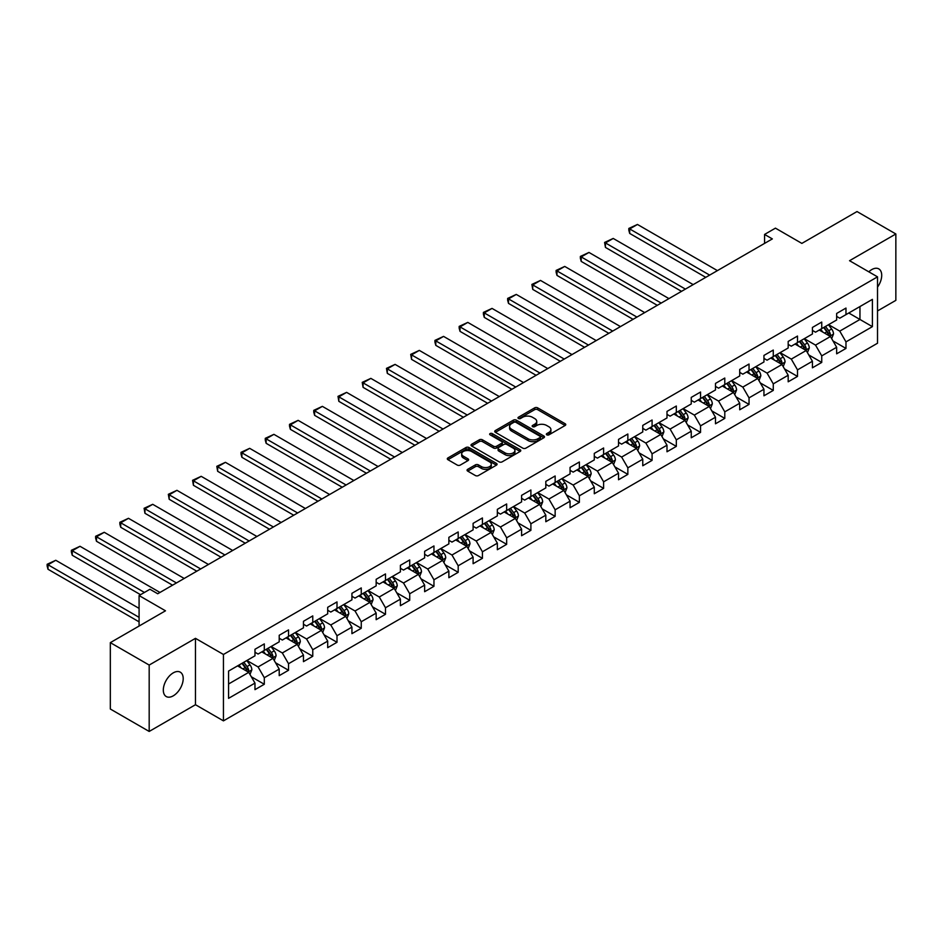 <?xml version="1.0" encoding="UTF-8"?>
<svg xmlns="http://www.w3.org/2000/svg" width="943" height="943" viewBox="0 0 943 943"><rect width="100%" height="100%" fill="white"/><g stroke="black" fill="none" stroke-linecap="round" stroke-linejoin="round"><path stroke-width="1.41" d="M546.799 434.841A1.509 0.872 0 0 0 548.932 434.841L565.128 425.482A2.157 1.249 0 0 0 565.765 424.609A2.157 1.249 0 0 0 565.128 423.725L537.687 407.871A2.157 1.249 0 0 0 534.634 407.871L518.426 417.23A1.509 0.872 0 0 0 517.99 417.843A1.509 0.872 0 0 0 518.426 418.468A1.509 0.872 0 0 0 520.56 418.468L522.658 417.254A6.896 3.984 0 0 1 532.418 417.254L534.705 418.574A6.896 3.984 0 0 1 536.732 421.391A6.896 3.984 0 0 1 534.705 424.209L532.606 425.423A1.509 0.872 0 0 0 532.17 426.036A1.509 0.872 0 0 0 532.606 426.649A1.509 0.872 0 0 0 534.752 426.649L536.838 425.446A6.896 3.984 0 0 1 546.598 425.446L548.885 426.766A6.896 3.984 0 0 1 550.912 429.584A6.896 3.984 0 0 1 548.885 432.401L546.799 433.603A1.509 0.872 0 0 0 546.351 434.228A1.509 0.872 0 0 0 546.799 434.841L546.799 433.603M173.253 695.84A14.062 8.122 120 0 0 182.447 683.439A14.062 8.122 120 0 0 180.29 672.17A14.062 8.122 120 0 0 173.253 672.866A14.062 8.122 120 0 0 164.07 685.266A14.062 8.122 120 0 0 166.227 696.535A14.062 8.122 120 0 0 173.253 695.84M877.52 287.12A14.062 8.122 120 0 0 878.805 268.896A14.062 8.122 120 0 0 871.768 269.592A14.062 8.122 120 0 0 868.798 271.82M467.681 469.331A2.157 1.249 0 0 0 467.056 470.215A2.157 1.249 0 0 0 467.681 471.087L475.39 475.543A2.157 1.249 0 0 0 478.431 475.543L496.431 465.147A2.157 1.249 0 0 0 497.067 464.262A2.157 1.249 0 0 0 496.431 463.39L468.977 447.536A2.157 1.249 0 0 0 465.936 447.536L447.937 457.933A2.157 1.249 0 0 0 447.3 458.805A2.157 1.249 0 0 0 447.937 459.689L457.237 465.064A2.157 1.249 0 0 0 460.29 465.064L467.987 460.608A2.157 1.249 0 0 0 468.624 459.736A2.157 1.249 0 0 0 467.987 458.852L463.378 456.188A5.764 3.336 0 0 1 461.693 453.831A5.764 3.336 0 0 1 465.253 450.754A5.764 3.336 0 0 1 471.535 451.485L489.606 461.917A5.764 3.336 0 0 1 491.291 464.262A5.764 3.336 0 0 1 487.731 467.351A5.764 3.336 0 0 1 481.449 466.62L478.431 464.887A2.157 1.249 0 0 0 475.39 464.887L467.681 469.331L467.681 471.087M877.52 310.942L895.85 300.357L895.85 233.982L857.01 211.55L801.856 243.4L775.441 228.147L764.573 234.43L772.341 238.909L157.717 593.76L149.949 589.269L139.081 595.552L139.081 626.046M149.183 665.063L149.183 731.45L195.472 704.716L195.472 638.34L149.183 665.063L110.331 642.643L165.485 610.805L139.081 595.552M195.472 638.34L223.444 654.477L877.52 276.853L877.52 343.228L223.444 720.865L223.444 654.477M895.85 233.982L849.549 260.704L877.52 276.853M522.811 448.161A2.157 1.249 0 0 0 525.864 448.161L543.863 437.764A2.157 1.249 0 0 0 544.488 436.892A2.157 1.249 0 0 0 543.863 436.008L516.41 420.154A2.157 1.249 0 0 0 513.357 420.154L495.358 430.55A2.157 1.249 0 0 0 494.733 431.423A2.157 1.249 0 0 0 495.358 432.307L522.811 448.161M490.702 435.171A1.509 0.872 0 0 1 492.234 435.383L520.112 451.473L502.147 461.846A2.157 1.249 0 0 1 499.095 461.846L471.653 446.004L471.653 444.236A2.157 1.249 0 0 0 471.017 445.12A2.157 1.249 0 0 0 471.653 446.004M471.653 444.236L479.35 439.792A2.157 1.249 0 0 1 482.403 439.792L493.531 446.216A2.157 1.249 0 0 0 496.584 446.216L501.688 443.269A2.157 1.249 0 0 0 502.324 442.385A2.157 1.249 0 0 0 501.688 441.513L490.101 434.817A1.509 0.872 0 0 1 489.665 434.204A1.509 0.872 0 0 1 490.596 433.391A1.509 0.872 0 0 1 492.234 433.58L520.147 449.693A2.157 1.249 0 0 1 520.772 450.577A2.157 1.249 0 0 1 520.147 451.461L520.147 449.693M149.183 731.45L110.331 709.018L110.331 642.643M251.333 676.779L264.299 684.264L264.299 677.711L279.211 669.106L279.211 675.648L288.534 670.273L288.534 663.719L303.457 655.114L303.457 661.656L312.77 656.281L312.77 649.727L327.692 641.122L327.692 647.664L337.005 642.289L337.005 635.735L351.928 627.13L351.928 633.672L361.252 628.297L361.252 621.743L376.163 613.139L376.163 619.681L385.487 614.294L385.487 607.752L400.398 599.135L400.398 605.689L409.722 600.302L409.722 593.76L424.633 585.143L424.633 591.697L433.957 586.31L433.957 579.768L448.868 571.152L448.868 577.705L458.192 572.318L458.192 565.776L473.103 557.16L473.103 563.714L482.427 558.327L482.427 551.785L497.35 543.168L497.35 549.722L506.662 544.335L506.662 537.781L521.585 529.176L521.585 535.718L530.897 530.343L530.897 523.789L545.82 515.184L545.82 521.727L555.144 516.351L555.144 509.798L570.055 501.193L570.055 507.735L579.379 502.36L579.379 495.806L594.29 487.201L594.29 493.743L603.614 488.368L603.614 481.814L618.525 473.209L618.525 479.751L627.849 474.376L627.849 467.822L642.761 459.217L642.761 465.759L652.085 460.373L652.085 453.831L666.996 445.214L666.996 451.768L676.32 446.381L676.32 439.839L691.243 431.222L691.243 437.776L700.555 432.389L700.555 425.847L715.478 417.23L715.478 423.784L724.79 418.397L724.79 411.855L739.713 403.239L739.713 409.792L749.037 404.406L749.037 397.863L763.948 389.247L763.948 395.801L773.272 390.414L773.272 383.86L788.183 375.255L788.183 381.797L797.507 376.422L797.507 369.868L812.418 361.263L812.418 367.805L821.742 362.43L821.742 355.876L836.653 347.272L836.653 353.814L845.977 348.439L845.977 341.885L872.393 326.643L872.393 299.367L859.957 306.546L859.957 319.465L872.393 326.643M264.299 684.264L254.975 689.651L254.975 683.097L228.571 698.35L228.571 671.074L254.975 655.833L254.975 649.279L264.299 643.904L264.299 650.446L279.211 641.841L279.211 635.287L288.534 629.9L288.534 636.454L303.457 627.838L303.457 621.296L312.77 615.909L312.77 622.463L327.692 613.846L327.692 607.304L337.005 601.917L337.005 608.471L351.928 599.854L351.928 593.312L361.252 587.925L361.252 594.479L376.163 585.862L376.163 579.32L385.487 573.933L385.487 580.487L400.398 571.871L400.398 565.328L409.722 559.942L409.722 566.495L424.633 557.879L424.633 551.325L433.957 545.95L433.957 552.492L448.868 543.887L448.868 537.333L458.192 531.958L458.192 538.5L473.103 529.895L473.103 523.341L482.427 517.966L482.427 524.508L497.35 515.904L497.35 509.35L506.662 503.975L506.662 510.517L521.585 501.912L521.585 495.358L530.897 489.983L530.897 496.525L545.82 487.92L545.82 481.366L555.144 475.979L555.144 482.533L570.055 473.916L570.055 467.374L579.379 461.987L579.379 468.541L594.29 459.925L594.29 453.383L603.614 447.996L603.614 454.55L618.525 445.933L618.525 439.391L627.849 434.004L627.849 440.558L642.761 431.941L642.761 425.399L652.085 420.012L652.085 426.566L666.996 417.949L666.996 411.407L676.32 406.02L676.32 412.562L691.243 403.958L691.243 397.404L700.555 392.029L700.555 398.571L715.478 389.966L715.478 383.412L724.79 378.037L724.79 384.579L739.713 375.974L739.713 369.42L749.037 364.045L749.037 370.587L763.948 361.982L763.948 355.428L773.272 350.053L773.272 356.595L788.183 347.991L788.183 341.437L797.507 336.062L797.507 342.604L812.418 333.999L812.418 327.445L821.742 322.058L821.742 328.612L836.653 319.995L836.653 313.453L845.977 308.066L845.977 314.62L872.393 299.367M261.812 651.884L272.998 658.344L258.087 666.949L246.901 660.489M254.975 652.238L258.087 654.029L264.299 650.446M258.087 666.949L264.299 677.711M272.998 658.344L279.211 669.106M286.047 637.892L297.234 644.352L282.322 652.957L271.136 646.497M279.211 638.246L282.322 640.038L288.534 636.454M282.322 652.957L288.534 663.719M297.234 644.352L303.457 655.114M310.282 623.901L321.469 630.36L306.558 638.965L295.371 632.505M303.457 624.254L306.558 626.046L312.77 622.463M306.558 638.965L312.77 649.727M321.469 630.36L327.692 641.122M334.529 609.909L345.716 616.357L330.793 624.973L319.606 618.514M327.692 610.262L330.793 612.054L337.005 608.471M330.793 624.973L337.005 635.735M345.716 616.357L351.928 627.13M358.764 595.905L369.951 602.365L355.028 610.981L343.841 604.522M351.928 596.271L355.028 598.062L361.252 594.479M355.028 610.981L361.252 621.743M369.951 602.365L376.163 613.139M382.999 581.914L394.186 588.373L379.275 596.99L368.088 590.53M376.163 582.279L379.275 584.071L385.487 580.487M379.275 596.99L385.487 607.752M394.186 588.373L400.398 599.135M407.235 567.922L418.421 574.381L403.51 582.998L392.323 576.538M400.398 568.287L403.51 570.079L409.722 566.495M403.51 582.998L409.722 593.76M418.421 574.381L424.633 585.143M431.47 553.93L442.656 560.39L427.745 569.006L416.558 562.547M424.633 554.295L427.745 556.087L433.957 552.492M427.745 569.006L433.957 579.768M442.656 560.39L448.868 571.152M455.705 539.938L466.891 546.398L451.98 555.014L440.794 548.555M448.868 540.304L451.98 542.095L458.192 538.5M451.98 555.014L458.192 565.776M466.891 546.398L473.103 557.16M479.94 525.946L491.126 532.406L476.215 541.011L465.029 534.563M473.103 526.3L476.215 528.104L482.427 524.508M476.215 541.011L482.427 551.785M491.126 532.406L497.35 543.168M504.175 511.955L515.361 518.414L500.45 527.019L489.264 520.56M497.35 512.308L500.45 514.112L506.662 510.517M500.45 527.019L506.662 537.781M515.361 518.414L521.585 529.176M528.422 497.963L539.608 504.422L524.685 513.027L513.499 506.568M521.585 498.317L524.685 500.108L530.897 496.525M524.685 513.027L530.897 523.789M539.608 504.422L545.82 515.184M552.657 483.971L563.843 490.431L548.92 499.036L537.734 492.576M545.82 484.325L548.92 486.116L555.144 482.533M548.92 499.036L555.144 509.798M563.843 490.431L570.055 501.193M576.892 469.979L588.078 476.439L573.167 485.044L561.981 478.584M570.055 470.333L573.167 472.125L579.379 468.541M573.167 485.044L579.379 495.806M588.078 476.439L594.29 487.201M601.127 455.988L612.313 462.435L597.402 471.052L586.216 464.593M594.29 456.341L597.402 458.133L603.614 454.55M597.402 471.052L603.614 481.814M612.313 462.435L618.525 473.209M625.362 441.984L636.549 448.444L621.637 457.06L610.451 450.601M618.525 442.35L621.637 444.141L627.849 440.558M621.637 457.06L627.849 467.822M636.549 448.444L642.761 459.217M649.597 427.992L660.784 434.452L645.872 443.069L634.686 436.609M642.761 428.358L645.872 430.149L652.085 426.566M645.872 443.069L652.085 453.831M660.784 434.452L666.996 445.214M673.832 414.001L685.019 420.46L670.108 429.077L658.921 422.617M666.996 414.366L670.108 416.158L676.32 412.562M670.108 429.077L676.32 439.839M685.019 420.46L691.243 431.222M698.068 400.009L709.254 406.468L694.343 415.085L683.156 408.625M691.243 400.374L694.343 402.166L700.555 398.571M694.343 415.085L700.555 425.847M709.254 406.468L715.478 417.23M722.314 386.017L733.501 392.477L718.578 401.081L707.391 394.634M715.478 386.382L718.578 388.174L724.79 384.579M718.578 401.081L724.79 411.855M733.501 392.477L739.713 403.239M746.55 372.025L757.736 378.485L742.813 387.09L731.627 380.63M739.713 372.379L742.813 374.182L749.037 370.587M742.813 387.09L749.037 397.863M757.736 378.485L763.948 389.247M770.785 358.034L781.971 364.493L767.06 373.098L755.873 366.638M763.948 358.387L767.06 360.191L773.272 356.595M767.06 373.098L773.272 383.86M781.971 364.493L788.183 375.255M795.02 344.042L806.206 350.501L791.295 359.106L780.109 352.647M788.183 344.395L791.295 346.187L797.507 342.604M791.295 359.106L797.507 369.868M806.206 350.501L812.418 361.263M819.255 330.05L830.441 336.51L815.53 345.114L804.344 338.655M812.418 330.404L815.53 332.195L821.742 328.612M815.53 345.114L821.742 355.876M830.441 336.51L836.653 347.272M848.771 313.005L859.957 319.465L839.765 331.123L828.579 324.663M836.653 316.412L839.765 318.204L845.977 314.62M839.765 331.123L845.977 341.885M195.472 704.716L223.444 720.865M764.573 234.43L764.573 243.4M228.571 683.993L248.763 672.335L237.577 665.876M248.763 672.335L254.975 683.097M833.011 340.942L845.977 348.439M808.764 354.933L821.742 362.43M784.529 368.925L797.507 376.422M760.294 382.929L773.272 390.414M736.059 396.92L749.037 404.406M711.824 410.912L724.79 418.397M687.588 424.904L700.555 432.389M663.353 438.896L676.32 446.381M639.118 452.888L652.085 460.373M614.871 466.879L627.849 474.376M590.636 480.871L603.614 488.368M566.401 494.863L579.379 502.36M542.166 508.855L555.144 516.351M517.931 522.858L530.897 530.343M493.696 536.85L506.662 544.335M469.461 550.842L482.427 558.327M445.226 564.833L458.192 572.318M420.979 578.825L433.957 586.31M396.744 592.817L409.722 600.302M372.509 606.809L385.487 614.294M348.273 620.8L361.252 628.297M324.038 634.792L337.005 642.289M299.803 648.784L312.77 656.281M275.568 662.776L288.534 670.273M547.4 435.053L548.885 434.193A6.896 3.984 0 0 0 550.912 431.375L550.912 429.584M536.732 421.391L536.732 423.183A6.896 3.984 0 0 1 534.705 426L533.219 426.861M565.105 425.505L537.687 409.675A2.157 1.249 0 0 0 534.634 409.675L519.027 418.68M543.828 437.788L516.41 421.957A2.157 1.249 0 0 0 513.357 421.957L495.393 432.33L495.358 430.55M540.044 437.505A1.509 0.872 0 0 0 540.492 436.892A1.509 0.872 0 0 0 540.044 436.267L515.951 422.358A1.509 0.872 0 0 0 513.817 422.358L511.601 423.631A6.896 3.984 0 0 0 509.585 426.448A6.896 3.984 0 0 0 511.601 429.265L528.08 438.778A6.896 3.984 0 0 0 537.84 438.778L540.044 437.505L540.044 439.297A1.509 0.872 0 0 0 540.492 438.684L540.492 436.892M509.585 426.448L509.585 428.252A6.896 3.984 0 0 0 511.601 431.069L511.601 429.265M540.044 439.297L537.84 440.57A6.896 3.984 0 0 1 528.08 440.57L511.601 431.069M471.677 446.015L479.35 441.583L479.35 439.792M502.324 442.385L502.324 444.188A2.157 1.249 0 0 1 501.688 445.061L496.584 448.008A2.157 1.249 0 0 1 493.531 448.008L482.403 441.583A2.157 1.249 0 0 0 479.35 441.583M505.083 452.888A5.764 3.336 0 0 0 511.377 453.607A5.764 3.336 0 0 0 514.937 450.53A5.764 3.336 0 0 0 513.24 448.173L506.874 444.507A2.157 1.249 0 0 0 503.821 444.507L498.717 447.454A2.157 1.249 0 0 0 498.081 448.338A2.157 1.249 0 0 0 498.717 449.21L505.083 452.888L505.083 454.679A5.764 3.336 0 0 0 511.377 455.41A5.764 3.336 0 0 0 514.937 452.322L514.937 450.53M498.081 448.338L498.081 450.129A2.157 1.249 0 0 0 498.717 451.002L498.717 449.21M505.083 454.679L498.717 451.002M491.291 464.262L491.291 466.066A5.764 3.336 0 0 1 487.731 469.142A5.764 3.336 0 0 1 481.449 468.412L478.431 466.679A2.157 1.249 0 0 0 475.39 466.679L467.716 471.111M461.693 453.831L461.693 455.634A5.764 3.336 0 0 0 463.378 457.98L463.378 456.188M467.964 460.632L463.378 457.98M496.407 465.17L468.977 449.328A2.157 1.249 0 0 0 465.936 449.328L447.96 459.701M831.667 338.631L833.518 333.975A5.823 3.359 -120 0 0 831.655 329.013L828.449 324.734M709.643 275.108L629.688 228.937L637.456 224.458L717.411 270.617M822.862 332.125L820.681 329.225M629.688 233.428L628.828 230.245L628.828 228.442L629.688 228.937L629.688 233.428L705.765 277.348M829.545 335.979L830.37 334.223A5.823 3.359 -120 0 0 828.708 330.722L825.502 326.443M824.041 327.28L827.6 332.03A2.97 1.709 60 0 1 828.143 332.938L830.37 334.223M823.64 327.516L826.846 331.795A5.823 3.359 60 0 1 828.508 335.295M628.828 228.442L637.456 224.458M807.432 352.623L809.283 347.967A5.823 3.359 -120 0 0 807.42 343.004L804.214 338.726M685.408 289.1L605.441 242.929L613.209 238.449L693.176 284.609M798.627 346.116L796.446 343.217M605.441 247.42L604.593 242.434L605.441 242.929L605.441 247.42L681.53 291.34M805.31 349.983L806.135 348.215A5.823 3.359 -120 0 0 804.473 344.714L801.267 340.435M799.805 341.272L803.365 346.022A2.97 1.709 60 0 1 803.908 346.93L806.135 348.215M799.405 341.507L802.611 345.786A5.823 3.359 60 0 1 804.273 349.287M604.593 242.434L613.209 238.449M783.197 366.615L785.048 361.959A5.823 3.359 -120 0 0 783.185 357.008L779.979 352.717M661.173 303.092L581.206 256.92L588.974 252.441L668.941 298.613M774.392 360.12L772.211 357.208M581.206 261.411L580.358 258.229L580.358 256.437L581.206 256.92L581.206 261.411L657.295 305.332M781.063 363.974L781.9 362.206A5.823 3.359 -120 0 0 780.238 358.705L777.032 354.427M775.57 355.263L779.13 360.014A2.97 1.709 60 0 1 779.661 360.921L781.9 362.206M775.17 355.499L778.376 359.778A5.823 3.359 60 0 1 780.038 363.291M580.358 256.437L588.974 252.441M758.962 380.607L760.812 375.951A5.823 3.359 -120 0 0 758.95 371L755.744 366.721M636.938 317.084L556.971 270.912L564.739 266.433L644.706 312.604M750.156 374.112L747.976 371.2M556.971 275.403L556.122 272.221L556.122 270.429L556.971 270.912L556.971 275.403L633.048 319.323M756.828 377.966L757.665 376.198A5.823 3.359 -120 0 0 756.003 372.697L752.797 368.418M751.335 369.267L754.895 374.006A2.97 1.709 60 0 1 755.426 374.913L757.665 376.198M750.923 369.491L754.129 373.782A5.823 3.359 60 0 1 755.803 377.283M556.122 270.429L564.739 266.433M734.727 394.598L736.566 389.942A5.823 3.359 -120 0 0 734.715 384.992L731.509 380.713M612.702 331.076L532.736 284.916L540.504 280.425L620.47 326.596M725.921 388.103L723.741 385.192M532.736 289.395L531.887 284.421L532.736 284.916L532.736 289.395L608.813 333.315M732.593 391.958L733.43 390.19A5.823 3.359 -120 0 0 731.756 386.689L728.55 382.41M727.1 383.259L730.648 387.997A2.97 1.709 60 0 1 731.19 388.905L733.43 390.19M726.688 383.483L729.894 387.773A5.823 3.359 60 0 1 731.568 391.274M531.887 284.421L540.504 280.425M710.492 408.59L712.33 403.934A5.823 3.359 -120 0 0 710.48 398.983L707.274 394.704M588.467 345.067L508.501 298.907L516.269 294.416L596.235 340.588M701.675 402.095L699.506 399.184M508.501 303.387L507.64 300.204L507.64 298.412L508.501 298.907L508.501 303.387L584.577 347.319M708.358 405.95L709.195 404.193A5.823 3.359 -120 0 0 707.521 400.681L704.315 396.402M702.865 397.251L706.413 402.001A2.97 1.709 60 0 1 706.955 402.897L709.195 404.193M702.452 397.486L705.659 401.765A5.823 3.359 60 0 1 707.333 405.266M507.64 298.412L516.269 294.416M686.245 422.594L688.095 417.938A5.823 3.359 -120 0 0 686.245 412.975L683.038 408.696M564.232 359.059L484.266 312.899L492.034 308.408L572 354.58M677.439 416.087L675.271 413.175M484.266 317.378L483.405 314.196L483.405 312.404L484.266 312.899L484.266 317.378L560.342 361.31M684.123 419.941L684.96 418.185A5.823 3.359 -120 0 0 683.286 414.684L680.08 410.394M678.618 411.242L682.178 415.993A2.97 1.709 60 0 1 682.72 416.889L684.96 418.185M678.217 411.478L681.424 415.757A5.823 3.359 60 0 1 683.086 419.258M483.405 312.404L492.034 308.408M662.01 436.585L663.86 431.929A5.823 3.359 -120 0 0 661.998 426.967L658.792 422.688M539.985 373.051L460.031 326.891L467.799 322.4L547.753 368.572M653.204 430.079L651.024 427.167M460.031 331.37L459.17 328.188L459.17 326.396L460.031 326.891L460.031 331.37L536.107 375.302M659.888 433.933L660.713 432.177A5.823 3.359 -120 0 0 659.051 428.676L655.845 424.385M654.383 425.234L657.943 429.984A2.97 1.709 60 0 1 658.485 430.88L660.713 432.177M653.982 425.47L657.188 429.749A5.823 3.359 60 0 1 658.851 433.25M459.17 326.396L467.799 322.4M637.774 450.577L639.625 445.921A5.823 3.359 -120 0 0 637.763 440.959L634.556 436.68M515.75 387.054L435.796 340.883L443.564 336.392L523.518 382.563M628.969 444.07L626.789 441.159M435.796 345.362L434.935 342.179L434.935 340.388L435.796 340.883L435.796 345.362L511.872 389.294M635.653 447.925L636.478 446.169A5.823 3.359 -120 0 0 634.816 442.668L631.61 438.389M630.148 439.226L633.708 443.976A2.97 1.709 60 0 1 634.25 444.872L636.478 446.169M629.747 439.462L632.953 443.74A5.823 3.359 60 0 1 634.615 447.241M434.935 340.388L443.564 336.392M613.539 464.569L615.39 459.913A5.823 3.359 -120 0 0 613.528 454.95L610.321 450.671M491.515 401.046L411.549 354.874L419.317 350.395L499.283 396.555M604.734 458.062L602.553 455.163M411.549 359.366L410.7 354.379L411.549 354.874L411.549 359.366L487.637 403.286M611.418 461.917L612.243 460.16A5.823 3.359 -120 0 0 610.581 456.66L607.375 452.381M605.913 453.218L609.473 457.968A2.97 1.709 60 0 1 610.015 458.864L612.243 460.16M605.512 453.453L608.718 457.732A5.823 3.359 60 0 1 610.38 461.233M410.7 354.379L419.317 350.395M589.304 478.561L591.155 473.905A5.823 3.359 -120 0 0 589.292 468.942L586.086 464.663M467.28 415.038L387.314 368.866L395.082 364.387L475.048 410.547M580.499 472.054L578.318 469.154M387.314 373.357L386.465 368.371L387.314 368.866L387.314 373.357L463.402 417.277M587.171 475.909L588.008 474.152A5.823 3.359 -120 0 0 586.346 470.651L583.139 466.372M581.678 467.209L585.238 471.96A2.97 1.709 60 0 1 585.768 472.856L588.008 474.152M581.265 467.445L584.483 471.724A5.823 3.359 60 0 1 586.145 475.225M386.465 368.371L395.082 364.387M565.069 492.552L566.92 487.896A5.823 3.359 -120 0 0 565.057 482.934L561.851 478.655M443.045 429.03L363.079 382.858L370.847 378.379L450.813 424.539M556.264 486.046L554.083 483.146M363.079 387.349L362.23 382.363L363.079 382.858L363.079 387.349L439.155 431.269M562.936 489.9L563.773 488.144A5.823 3.359 -120 0 0 562.111 484.643L558.904 480.364M557.443 481.201L561.002 485.951A2.97 1.709 60 0 1 561.533 486.859L563.773 488.144M557.03 481.437L560.236 485.716A5.823 3.359 60 0 1 561.91 489.217M362.23 382.363L370.847 378.379M540.834 506.544L542.673 501.888A5.823 3.359 -120 0 0 540.822 496.926L537.616 492.647M418.81 443.021L338.843 396.85L346.611 392.371L426.578 438.53M532.029 500.049L529.848 497.138M338.843 401.341L337.995 396.355L338.843 396.85L338.843 401.341L414.92 445.261M538.701 503.904L539.537 502.136A5.823 3.359 -120 0 0 537.864 498.635L534.657 494.356M533.208 495.193L536.756 499.943A2.97 1.709 60 0 1 537.298 500.851L539.537 502.136M532.795 495.429L536.001 499.707A5.823 3.359 60 0 1 537.675 503.208M337.995 396.355L346.611 392.371M516.599 520.536L518.438 515.88A5.823 3.359 -120 0 0 516.587 510.929L513.381 506.639M394.575 457.013L314.608 410.842L322.376 406.362L402.343 452.534M507.782 514.041L505.613 511.13M314.608 415.333L313.748 412.15L313.748 410.358L314.608 410.842L314.608 415.333L390.685 459.253M514.465 517.896L515.302 516.127A5.823 3.359 -120 0 0 513.629 512.627L510.422 508.348M508.972 509.185L512.52 513.935A2.97 1.709 60 0 1 513.063 514.843L515.302 516.127M508.56 509.42L511.766 513.699A5.823 3.359 60 0 1 513.44 517.212M313.748 410.358L322.376 406.362M492.352 534.528L494.203 529.872A5.823 3.359 -120 0 0 492.352 524.921L489.146 520.642M370.34 471.005L290.373 424.845L298.141 420.354L378.108 466.526M483.547 528.033L481.378 525.121M290.373 429.324L289.513 426.142L289.513 424.35L290.373 424.845L290.373 429.324L366.45 473.245M490.23 531.887L491.067 530.119A5.823 3.359 -120 0 0 489.393 526.618L486.187 522.339M484.726 523.188L488.285 527.927A2.97 1.709 60 0 1 488.828 528.834L491.067 530.119M484.325 523.412L487.531 527.703A5.823 3.359 60 0 1 489.193 531.204M289.513 424.35L298.141 420.354M468.117 548.52L469.968 543.863A5.823 3.359 -120 0 0 468.105 538.913L464.899 534.634M346.093 484.997L266.138 438.837L273.906 434.346L353.861 480.517M459.312 542.025L457.131 539.113M266.138 443.316L265.278 440.133L265.278 438.342L266.138 438.837L266.138 443.316L342.215 487.236M465.995 545.879L466.82 544.111A5.823 3.359 -120 0 0 465.158 540.61L461.952 536.331M460.49 537.18L464.05 541.93A2.97 1.709 60 0 1 464.593 542.826L466.82 544.111M460.09 537.416L463.296 541.695A5.823 3.359 60 0 1 464.958 545.195M265.278 438.342L273.906 434.346M443.882 562.511L445.733 557.855A5.823 3.359 -120 0 0 443.87 552.904L440.664 548.626M321.858 498.988L241.903 452.829L249.671 448.338L329.626 494.509M435.077 556.016L432.896 553.105M241.903 457.308L241.043 454.125L241.043 452.334L241.903 452.829L241.903 457.308L317.98 501.24M441.76 559.871L442.585 558.115A5.823 3.359 -120 0 0 440.923 554.602L437.717 550.323M436.255 551.172L439.815 555.922A2.97 1.709 60 0 1 440.357 556.818L442.585 558.115M435.855 551.407L439.061 555.686A5.823 3.359 60 0 1 440.723 559.187M241.043 452.334L249.671 448.338M419.647 576.515L421.497 571.859A5.823 3.359 -120 0 0 419.635 566.896L416.429 562.617M297.623 512.98L217.656 466.82L225.424 462.329L305.391 508.501M410.842 570.008L408.661 567.097M217.656 471.3L216.807 466.325L217.656 466.82L217.656 471.3L293.744 515.232M417.525 573.863L418.35 572.106A5.823 3.359 -120 0 0 416.688 568.605L413.482 564.315M412.02 565.163L415.58 569.914A2.97 1.709 60 0 1 416.122 570.81L418.35 572.106M411.619 565.399L414.826 569.678A5.823 3.359 60 0 1 416.488 573.179M216.807 466.325L225.424 462.329M395.412 590.507L397.262 585.851A5.823 3.359 -120 0 0 395.4 580.888L392.194 576.609M273.387 526.984L193.421 480.812L201.189 476.321L281.155 522.493M386.606 584L384.426 581.088M193.421 485.291L192.572 480.317L193.421 480.812L193.421 485.291L269.509 529.223M393.278 587.854L394.115 586.098A5.823 3.359 -120 0 0 392.453 582.597L389.247 578.307M387.785 579.155L391.345 583.906A2.97 1.709 60 0 1 391.875 584.801L394.115 586.098M387.373 579.391L390.591 583.67A5.823 3.359 60 0 1 392.253 587.171M192.572 480.317L201.189 476.321M371.177 604.498L373.027 599.842A5.823 3.359 -120 0 0 371.165 594.88L367.959 590.601M249.152 540.976L169.186 494.804L176.954 490.325L256.92 536.484M362.371 597.992L360.191 595.08M169.186 499.283L168.337 494.309L169.186 494.804L169.186 499.283L245.263 543.215M369.043 601.846L369.88 600.09A5.823 3.359 -120 0 0 368.218 596.589L365.012 592.31M363.55 593.147L367.11 597.897A2.97 1.709 60 0 1 367.64 598.793L369.88 600.09M363.138 593.383L366.344 597.662A5.823 3.359 60 0 1 368.018 601.163M168.337 494.309L176.954 490.325M346.941 618.49L348.78 613.834A5.823 3.359 -120 0 0 346.93 608.872L343.724 604.593M224.917 554.967L144.951 508.796L152.719 504.316L232.685 550.476M338.136 611.983L335.956 609.084M144.951 513.287L144.102 508.301L144.951 508.796L144.951 513.287L221.027 557.207M344.808 615.838L345.645 614.082A5.823 3.359 -120 0 0 343.971 610.581L340.765 606.302M339.315 607.139L342.863 611.889A2.97 1.709 60 0 1 343.405 612.785L345.645 614.082M338.902 607.375L342.109 611.653A5.823 3.359 60 0 1 343.782 615.154M144.102 508.301L152.719 504.316M322.706 632.482L324.545 627.826A5.823 3.359 -120 0 0 322.695 622.863L319.488 618.584M200.682 568.959L120.716 522.787L128.484 518.308L208.45 564.468M313.889 625.975L311.72 623.075M120.716 527.278L119.855 524.096L119.855 522.292L120.716 522.787L120.716 527.278L196.792 571.199M320.573 629.83L321.41 628.073A5.823 3.359 -120 0 0 319.736 624.572L316.53 620.294M315.08 621.131L318.628 625.881A2.97 1.709 60 0 1 319.17 626.789L321.41 628.073M314.667 621.366L317.874 625.645A5.823 3.359 60 0 1 319.547 629.146M119.855 522.292L128.484 518.308M298.459 646.474L300.31 641.818A5.823 3.359 -120 0 0 298.459 636.855L295.253 632.576M176.447 582.951L96.481 536.779L104.249 532.3L184.215 578.46M289.654 639.967L287.485 637.067M96.481 541.27L95.62 538.088L95.62 536.284L96.481 536.779L96.481 541.27L172.557 585.19M296.338 643.833L297.175 642.065A5.823 3.359 -120 0 0 295.501 638.564L292.295 634.285M290.833 635.122L294.393 639.873A2.97 1.709 60 0 1 294.935 640.78L297.175 642.065M290.432 635.358L293.638 639.637A5.823 3.359 60 0 1 295.3 643.138M95.62 536.284L104.249 532.3M274.224 660.465L276.075 655.809A5.823 3.359 -120 0 0 274.213 650.859L271.006 646.568M144.432 592.452L72.246 550.771L80.014 546.292L159.968 592.452M265.419 653.97L263.238 651.059M72.246 555.262L71.385 552.079L71.385 550.288L72.246 550.771L72.246 555.262L140.554 594.703M272.103 657.825L272.928 656.057A5.823 3.359 -120 0 0 271.266 652.556L268.06 648.277M266.598 649.114L270.158 653.864A2.97 1.709 60 0 1 270.7 654.772L272.928 656.057M266.197 649.35L269.403 653.629A5.823 3.359 60 0 1 271.065 657.141M71.385 550.288L80.014 546.292M249.989 674.457L251.84 669.801A5.823 3.359 -120 0 0 249.978 664.85L246.771 660.56M139.081 617.347L47.999 564.763L55.778 560.283L139.081 608.376M241.184 667.962L239.003 665.051M47.999 569.254L47.15 566.071L47.15 564.279L47.999 564.763L47.999 569.254L139.081 621.838M247.868 671.817L248.693 670.049A5.823 3.359 -120 0 0 247.031 666.548L243.824 662.269M242.363 663.106L245.923 667.856A2.97 1.709 60 0 1 246.465 668.764L248.693 670.049M241.962 663.342L245.168 667.632A5.823 3.359 60 0 1 246.83 671.133M47.15 564.279L55.778 560.283M548.885 434.193L548.885 432.401M532.606 426.649L532.606 425.423M534.705 426L534.705 424.209M518.426 418.468L518.426 417.23M534.634 409.675L534.634 407.871M537.687 409.675L537.687 407.871M565.128 425.482L565.128 423.725M513.357 421.957L513.357 420.154M516.41 421.957L516.41 420.154M543.863 437.764L543.863 436.008M528.08 440.57L528.08 438.778M537.84 440.57L537.84 438.778M482.403 441.583L482.403 439.792M493.531 448.008L493.531 446.216M496.584 448.008L496.584 446.216M501.688 445.061L501.688 443.269M492.234 435.383L492.234 433.58M475.39 466.679L475.39 464.887M478.431 466.679L478.431 464.887M481.449 468.412L481.449 466.62M467.987 460.608L467.987 458.852M447.937 459.689L447.937 457.933M465.936 449.328L465.936 447.536M468.977 449.328L468.977 447.536M496.431 465.147L496.431 463.39M829.864 336.168L833.482 334.093M828.708 330.722L831.655 329.013M824.571 333.115L826.846 331.795M805.628 350.171L809.247 348.085M804.473 344.714L807.42 343.004M800.324 347.107L802.611 345.786M781.393 364.163L785.012 362.077M780.238 358.705L783.185 357.008M776.089 361.098L778.376 359.778M757.158 378.155L760.765 376.068M756.003 372.697L758.95 371M751.854 375.09L754.129 373.782M732.923 392.147L736.53 390.06M731.756 386.689L734.715 384.992M727.619 389.082L729.894 387.773M708.688 406.138L712.295 404.052M707.521 400.681L710.48 398.983M703.384 403.074L705.659 401.765M684.453 420.13L688.06 418.044M683.286 414.684L686.245 412.975M679.149 417.065L681.424 415.757M660.206 434.122L663.825 432.035M659.051 428.676L661.998 426.967M654.913 431.057L657.188 429.749M635.971 448.114L639.59 446.027M634.816 442.668L637.763 440.959M630.678 445.061L632.953 443.74M611.736 462.105L615.355 460.019M610.581 456.66L613.528 454.95M606.432 459.052L608.718 457.732M587.501 476.097L591.12 474.011M586.346 470.651L589.292 468.942M582.196 473.044L584.483 471.724M563.266 490.089L566.873 488.014M562.111 484.643L565.057 482.934M557.961 487.036L560.236 485.716M539.031 504.092L542.638 502.006M537.864 498.635L540.822 496.926M533.726 501.028L536.001 499.707M514.795 518.084L518.402 515.998M513.629 512.627L516.587 510.929M509.491 515.019L511.766 513.699M490.56 532.076L494.167 529.99M489.393 526.618L492.352 524.921M485.256 529.011L487.531 527.703M466.314 546.068L469.932 543.981M465.158 540.61L468.105 538.913M461.021 543.003L463.296 541.695M442.078 560.059L445.697 557.973M440.923 554.602L443.87 552.904M436.786 556.995L439.061 555.686M417.843 574.051L421.462 571.965M416.688 568.605L419.635 566.896M412.539 570.986L414.826 569.678M393.608 588.043L397.227 585.957M392.453 582.597L395.4 580.888M388.304 584.978L390.591 583.67M369.373 602.035L372.98 599.948M368.218 596.589L371.165 594.88M364.069 598.982L366.344 597.662M345.138 616.027L348.745 613.94M343.971 610.581L346.93 608.872M339.834 612.974L342.109 611.653M320.903 630.018L324.51 627.932M319.736 624.572L322.695 622.863M315.599 626.965L317.874 625.645M296.668 644.022L300.275 641.935M295.501 638.564L298.459 636.855M291.363 640.957L293.638 639.637M272.421 658.014L276.04 655.927M271.266 652.556L274.213 650.859M267.128 654.949L269.403 653.629M248.186 672.005L251.805 669.919M247.031 666.548L249.978 664.85M242.893 668.941L245.168 667.632"/></g></svg>
